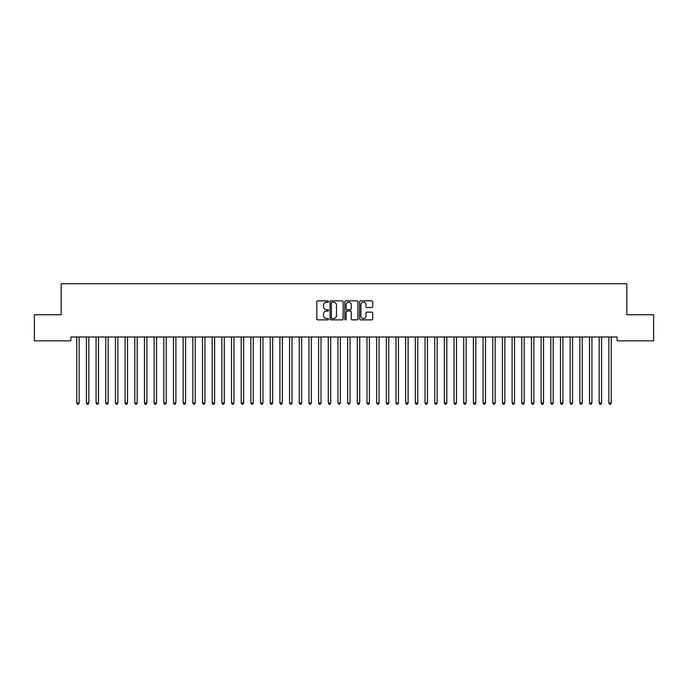<?xml version="1.0" encoding="UTF-8"?>
<svg xmlns="http://www.w3.org/2000/svg" width="688" height="688" viewBox="0 0 688 688"><rect width="100%" height="100%" fill="white"/><g stroke="black" fill="none" stroke-linecap="round" stroke-linejoin="round"><path stroke-width="1.03" d="M328.52 301.542A0.662 0.662 0 0 0 327.858 300.871L317.761 300.871A0.946 0.946 0 0 0 316.815 301.826L316.815 318.914A0.946 0.946 0 0 0 317.761 319.868L327.858 319.868A0.662 0.662 0 0 0 328.52 319.198A0.662 0.662 0 0 0 327.858 318.535L326.551 318.535A3.036 3.036 0 0 1 323.515 315.5L323.515 314.072A3.036 3.036 0 0 1 326.551 311.036L327.858 311.036A0.662 0.662 0 0 0 328.52 310.365A0.662 0.662 0 0 0 327.858 309.703L326.551 309.703A3.036 3.036 0 0 1 323.515 306.667L323.515 305.24A3.036 3.036 0 0 1 326.551 302.204L327.858 302.204A0.662 0.662 0 0 0 328.52 301.542M371.752 307.57A0.946 0.946 0 0 0 372.707 306.616L372.707 301.826A0.946 0.946 0 0 0 371.752 300.871L360.546 300.871A0.946 0.946 0 0 0 359.6 301.826L359.6 318.914A0.946 0.946 0 0 0 360.546 319.868L371.752 319.868A0.946 0.946 0 0 0 372.707 318.914L372.707 313.126A0.946 0.946 0 0 0 371.752 312.171L366.962 312.171A0.946 0.946 0 0 0 366.007 313.126L366.007 315.998A2.537 2.537 0 0 1 363.47 318.535A2.537 2.537 0 0 1 360.925 315.998L360.925 304.741A2.537 2.537 0 0 1 363.47 302.204A2.537 2.537 0 0 1 366.007 304.741L366.007 306.616A0.946 0.946 0 0 0 366.962 307.57L371.752 307.57M617.127 336.974L70.873 336.974L70.873 340.844L34.4 340.844L34.4 314.726L61.198 314.726L61.198 283.766L626.802 283.766L626.802 314.726L653.6 314.726L653.6 340.844L617.127 340.844L617.127 336.974M343.166 301.826A0.946 0.946 0 0 0 342.22 300.871L331.014 300.871A0.946 0.946 0 0 0 330.059 301.826L330.059 318.914A0.946 0.946 0 0 0 331.014 319.868L342.22 319.868A0.946 0.946 0 0 0 343.166 318.914L343.166 301.826M345.78 300.871L356.986 300.871A0.946 0.946 0 0 1 357.941 301.826L357.941 318.914A0.946 0.946 0 0 1 356.986 319.868L352.187 319.868A0.946 0.946 0 0 1 351.241 318.914L351.241 311.982A0.946 0.946 0 0 0 350.295 311.036L347.113 311.036A0.946 0.946 0 0 0 346.159 311.982L346.159 319.198A0.662 0.662 0 0 1 345.496 319.868A0.662 0.662 0 0 1 344.834 319.198L344.834 301.826A0.946 0.946 0 0 1 345.78 300.871M332.055 302.204A0.662 0.662 0 0 0 331.392 302.866L331.392 317.873A0.662 0.662 0 0 0 332.055 318.535L333.439 318.535A3.036 3.036 0 0 0 336.475 315.5L336.475 305.24A3.036 3.036 0 0 0 333.439 302.204L332.055 302.204M351.241 304.793A2.537 2.537 0 0 0 348.704 302.247A2.537 2.537 0 0 0 346.159 304.793L346.159 308.757A0.946 0.946 0 0 0 347.113 309.703L350.295 309.703A0.946 0.946 0 0 0 351.241 308.757L351.241 304.793M76.66 337.12A0.972 0.972 0 0 1 76.729 337.481A0.972 0.972 0 0 0 76.66 337.12L76.6 336.974M79.275 336.974L79.215 337.12A0.972 0.972 0 0 0 79.146 337.481L79.146 402.979L76.729 402.979L76.729 337.481M79.146 402.979L78.423 404.234L77.452 404.234L76.729 402.979M86.335 337.12A0.972 0.972 0 0 1 86.404 337.481A0.972 0.972 0 0 0 86.335 337.12L86.275 336.974M96.01 337.12A0.972 0.972 0 0 1 96.079 337.481A0.972 0.972 0 0 0 96.01 337.12L95.95 336.974M88.95 336.974L88.89 337.12A0.972 0.972 0 0 0 88.821 337.481L88.821 402.979L86.404 402.979L86.404 337.481M88.821 402.979L88.098 404.234L87.127 404.234L86.404 402.979M98.625 336.974L98.565 337.12A0.972 0.972 0 0 0 98.496 337.481L98.496 402.979L96.079 402.979L96.079 337.481M98.496 402.979L97.773 404.234L96.802 404.234L96.079 402.979M105.685 337.12A0.972 0.972 0 0 1 105.754 337.481A0.972 0.972 0 0 0 105.685 337.12L105.625 336.974M115.36 337.12A0.972 0.972 0 0 1 115.429 337.481A0.972 0.972 0 0 0 115.36 337.12L115.3 336.974M108.3 336.974L108.24 337.12A0.972 0.972 0 0 0 108.171 337.481L108.171 402.979L105.754 402.979L105.754 337.481M108.171 402.979L107.448 404.234L106.477 404.234L105.754 402.979M117.975 336.974L117.915 337.12A0.972 0.972 0 0 0 117.846 337.481L117.846 402.979L115.429 402.979L115.429 337.481M117.846 402.979L117.123 404.234L116.152 404.234L115.429 402.979M125.035 337.12A0.972 0.972 0 0 1 125.104 337.481A0.972 0.972 0 0 0 125.035 337.12L124.975 336.974M127.65 336.974L127.59 337.12A0.972 0.972 0 0 0 127.521 337.481L127.521 402.979L125.104 402.979L125.104 337.481M127.521 402.979L126.798 404.234L125.827 404.234L125.104 402.979M134.71 337.12A0.972 0.972 0 0 1 134.779 337.481A0.972 0.972 0 0 0 134.71 337.12L134.65 336.974M137.325 336.974L137.265 337.12A0.972 0.972 0 0 0 137.196 337.481L137.196 402.979L134.779 402.979L134.779 337.481M137.196 402.979L136.473 404.234L135.502 404.234L134.779 402.979M144.385 337.12A0.972 0.972 0 0 1 144.454 337.481A0.972 0.972 0 0 0 144.385 337.12L144.325 336.974M154.06 337.12A0.972 0.972 0 0 1 154.129 337.481A0.972 0.972 0 0 0 154.06 337.12L154 336.974M163.735 337.12A0.972 0.972 0 0 1 163.804 337.481A0.972 0.972 0 0 0 163.735 337.12L163.675 336.974M173.41 337.12A0.972 0.972 0 0 1 173.479 337.481A0.972 0.972 0 0 0 173.41 337.12L173.35 336.974M183.085 337.12A0.972 0.972 0 0 1 183.154 337.481A0.972 0.972 0 0 0 183.085 337.12L183.025 336.974M192.76 337.12A0.972 0.972 0 0 1 192.829 337.481A0.972 0.972 0 0 0 192.76 337.12L192.7 336.974M202.435 337.12A0.972 0.972 0 0 1 202.504 337.481A0.972 0.972 0 0 0 202.435 337.12L202.375 336.974M212.11 337.12A0.972 0.972 0 0 1 212.179 337.481A0.972 0.972 0 0 0 212.11 337.12L212.05 336.974M221.785 337.12A0.972 0.972 0 0 1 221.854 337.481A0.972 0.972 0 0 0 221.785 337.12L221.725 336.974M231.46 337.12A0.972 0.972 0 0 1 231.529 337.481A0.972 0.972 0 0 0 231.46 337.12L231.4 336.974M241.135 337.12A0.972 0.972 0 0 1 241.204 337.481A0.972 0.972 0 0 0 241.135 337.12L241.075 336.974M250.81 337.12A0.972 0.972 0 0 1 250.879 337.481A0.972 0.972 0 0 0 250.81 337.12L250.75 336.974M260.485 337.12A0.972 0.972 0 0 1 260.554 337.481A0.972 0.972 0 0 0 260.485 337.12L260.425 336.974M270.16 337.12A0.972 0.972 0 0 1 270.229 337.481A0.972 0.972 0 0 0 270.16 337.12L270.1 336.974M279.835 337.12A0.972 0.972 0 0 1 279.904 337.481A0.972 0.972 0 0 0 279.835 337.12L279.775 336.974M289.51 337.12A0.972 0.972 0 0 1 289.579 337.481A0.972 0.972 0 0 0 289.51 337.12L289.45 336.974M299.185 337.12A0.972 0.972 0 0 1 299.254 337.481A0.972 0.972 0 0 0 299.185 337.12L299.125 336.974M308.86 337.12A0.972 0.972 0 0 1 308.929 337.481A0.972 0.972 0 0 0 308.86 337.12L308.8 336.974M318.535 337.12A0.972 0.972 0 0 1 318.604 337.481A0.972 0.972 0 0 0 318.535 337.12L318.475 336.974M328.21 337.12A0.972 0.972 0 0 1 328.279 337.481A0.972 0.972 0 0 0 328.21 337.12L328.15 336.974M337.885 337.12A0.972 0.972 0 0 1 337.954 337.481A0.972 0.972 0 0 0 337.885 337.12L337.825 336.974M347.56 337.12A0.972 0.972 0 0 1 347.629 337.481A0.972 0.972 0 0 0 347.56 337.12L347.5 336.974M357.235 337.12A0.972 0.972 0 0 1 357.304 337.481A0.972 0.972 0 0 0 357.235 337.12L357.175 336.974M366.91 337.12A0.972 0.972 0 0 1 366.979 337.481A0.972 0.972 0 0 0 366.91 337.12L366.85 336.974M376.585 337.12A0.972 0.972 0 0 1 376.654 337.481A0.972 0.972 0 0 0 376.585 337.12L376.525 336.974M386.26 337.12A0.972 0.972 0 0 1 386.329 337.481A0.972 0.972 0 0 0 386.26 337.12L386.2 336.974M395.935 337.12A0.972 0.972 0 0 1 396.004 337.481A0.972 0.972 0 0 0 395.935 337.12L395.875 336.974M405.61 337.12A0.972 0.972 0 0 1 405.679 337.481A0.972 0.972 0 0 0 405.61 337.12L405.55 336.974M415.285 337.12A0.972 0.972 0 0 1 415.354 337.481A0.972 0.972 0 0 0 415.285 337.12L415.225 336.974M424.96 337.12A0.972 0.972 0 0 1 425.029 337.481A0.972 0.972 0 0 0 424.96 337.12L424.9 336.974M434.635 337.12A0.972 0.972 0 0 1 434.704 337.481A0.972 0.972 0 0 0 434.635 337.12L434.575 336.974M444.31 337.12A0.972 0.972 0 0 1 444.379 337.481A0.972 0.972 0 0 0 444.31 337.12L444.25 336.974M453.985 337.12A0.972 0.972 0 0 1 454.054 337.481A0.972 0.972 0 0 0 453.985 337.12L453.925 336.974M463.66 337.12A0.972 0.972 0 0 1 463.729 337.481A0.972 0.972 0 0 0 463.66 337.12L463.6 336.974M473.335 337.12A0.972 0.972 0 0 1 473.404 337.481A0.972 0.972 0 0 0 473.335 337.12L473.275 336.974M483.01 337.12A0.972 0.972 0 0 1 483.079 337.481A0.972 0.972 0 0 0 483.01 337.12L482.95 336.974M492.685 337.12A0.972 0.972 0 0 1 492.754 337.481A0.972 0.972 0 0 0 492.685 337.12L492.625 336.974M147 336.974L146.94 337.12A0.972 0.972 0 0 0 146.871 337.481L146.871 402.979L144.454 402.979L144.454 337.481M146.871 402.979L146.148 404.234L145.177 404.234L144.454 402.979M156.675 336.974L156.615 337.12A0.972 0.972 0 0 0 156.546 337.481L156.546 402.979L154.129 402.979L154.129 337.481M156.546 402.979L155.823 404.234L154.852 404.234L154.129 402.979M166.35 336.974L166.29 337.12A0.972 0.972 0 0 0 166.221 337.481L166.221 402.979L163.804 402.979L163.804 337.481M166.221 402.979L165.498 404.234L164.527 404.234L163.804 402.979M176.025 336.974L175.965 337.12A0.972 0.972 0 0 0 175.896 337.481L175.896 402.979L173.479 402.979L173.479 337.481M175.896 402.979L175.173 404.234L174.202 404.234L173.479 402.979M185.7 336.974L185.64 337.12A0.972 0.972 0 0 0 185.571 337.481L185.571 402.979L183.154 402.979L183.154 337.481M185.571 402.979L184.848 404.234L183.877 404.234L183.154 402.979M195.375 336.974L195.315 337.12A0.972 0.972 0 0 0 195.246 337.481L195.246 402.979L192.829 402.979L192.829 337.481M195.246 402.979L194.523 404.234L193.552 404.234L192.829 402.979M205.05 336.974L204.99 337.12A0.972 0.972 0 0 0 204.921 337.481L204.921 402.979L202.504 402.979L202.504 337.481M204.921 402.979L204.198 404.234L203.227 404.234L202.504 402.979M214.725 336.974L214.665 337.12A0.972 0.972 0 0 0 214.596 337.481L214.596 402.979L212.179 402.979L212.179 337.481M214.596 402.979L213.873 404.234L212.902 404.234L212.179 402.979M224.4 336.974L224.34 337.12A0.972 0.972 0 0 0 224.271 337.481L224.271 402.979L221.854 402.979L221.854 337.481M224.271 402.979L223.548 404.234L222.577 404.234L221.854 402.979M234.075 336.974L234.015 337.12A0.972 0.972 0 0 0 233.946 337.481L233.946 402.979L231.529 402.979L231.529 337.481M233.946 402.979L233.223 404.234L232.252 404.234L231.529 402.979M243.75 336.974L243.69 337.12A0.972 0.972 0 0 0 243.621 337.481L243.621 402.979L241.204 402.979L241.204 337.481M243.621 402.979L242.898 404.234L241.927 404.234L241.204 402.979M253.425 336.974L253.365 337.12A0.972 0.972 0 0 0 253.296 337.481L253.296 402.979L250.879 402.979L250.879 337.481M253.296 402.979L252.573 404.234L251.602 404.234L250.879 402.979M263.1 336.974L263.04 337.12A0.972 0.972 0 0 0 262.971 337.481L262.971 402.979L260.554 402.979L260.554 337.481M262.971 402.979L262.248 404.234L261.277 404.234L260.554 402.979M272.775 336.974L272.715 337.12A0.972 0.972 0 0 0 272.646 337.481L272.646 402.979L270.229 402.979L270.229 337.481M272.646 402.979L271.923 404.234L270.952 404.234L270.229 402.979M282.45 336.974L282.39 337.12A0.972 0.972 0 0 0 282.321 337.481L282.321 402.979L279.904 402.979L279.904 337.481M282.321 402.979L281.598 404.234L280.627 404.234L279.904 402.979M292.125 336.974L292.065 337.12A0.972 0.972 0 0 0 291.996 337.481L291.996 402.979L289.579 402.979L289.579 337.481M291.996 402.979L291.273 404.234L290.302 404.234L289.579 402.979M301.8 336.974L301.74 337.12A0.972 0.972 0 0 0 301.671 337.481L301.671 402.979L299.254 402.979L299.254 337.481M301.671 402.979L300.948 404.234L299.977 404.234L299.254 402.979M311.475 336.974L311.415 337.12A0.972 0.972 0 0 0 311.346 337.481L311.346 402.979L308.929 402.979L308.929 337.481M311.346 402.979L310.623 404.234L309.652 404.234L308.929 402.979M321.15 336.974L321.09 337.12A0.972 0.972 0 0 0 321.021 337.481L321.021 402.979L318.604 402.979L318.604 337.481M321.021 402.979L320.298 404.234L319.327 404.234L318.604 402.979M330.825 336.974L330.765 337.12A0.972 0.972 0 0 0 330.696 337.481L330.696 402.979L328.279 402.979L328.279 337.481M330.696 402.979L329.973 404.234L329.002 404.234L328.279 402.979M340.5 336.974L340.44 337.12A0.972 0.972 0 0 0 340.371 337.481L340.371 402.979L337.954 402.979L337.954 337.481M340.371 402.979L339.648 404.234L338.677 404.234L337.954 402.979M350.175 336.974L350.115 337.12A0.972 0.972 0 0 0 350.046 337.481L350.046 402.979L347.629 402.979L347.629 337.481M350.046 402.979L349.323 404.234L348.352 404.234L347.629 402.979M359.85 336.974L359.79 337.12A0.972 0.972 0 0 0 359.721 337.481L359.721 402.979L357.304 402.979L357.304 337.481M359.721 402.979L358.998 404.234L358.027 404.234L357.304 402.979M369.525 336.974L369.465 337.12A0.972 0.972 0 0 0 369.396 337.481L369.396 402.979L366.979 402.979L366.979 337.481M369.396 402.979L368.673 404.234L367.702 404.234L366.979 402.979M379.2 336.974L379.14 337.12A0.972 0.972 0 0 0 379.071 337.481L379.071 402.979L376.654 402.979L376.654 337.481M379.071 402.979L378.348 404.234L377.377 404.234L376.654 402.979M388.875 336.974L388.815 337.12A0.972 0.972 0 0 0 388.746 337.481L388.746 402.979L386.329 402.979L386.329 337.481M388.746 402.979L388.023 404.234L387.052 404.234L386.329 402.979M398.55 336.974L398.49 337.12A0.972 0.972 0 0 0 398.421 337.481L398.421 402.979L396.004 402.979L396.004 337.481M398.421 402.979L397.698 404.234L396.727 404.234L396.004 402.979M408.225 336.974L408.165 337.12A0.972 0.972 0 0 0 408.096 337.481L408.096 402.979L405.679 402.979L405.679 337.481M408.096 402.979L407.373 404.234L406.402 404.234L405.679 402.979M417.9 336.974L417.84 337.12A0.972 0.972 0 0 0 417.771 337.481L417.771 402.979L415.354 402.979L415.354 337.481M417.771 402.979L417.048 404.234L416.077 404.234L415.354 402.979M427.575 336.974L427.515 337.12A0.972 0.972 0 0 0 427.446 337.481L427.446 402.979L425.029 402.979L425.029 337.481M427.446 402.979L426.723 404.234L425.752 404.234L425.029 402.979M437.25 336.974L437.19 337.12A0.972 0.972 0 0 0 437.121 337.481L437.121 402.979L434.704 402.979L434.704 337.481M437.121 402.979L436.398 404.234L435.427 404.234L434.704 402.979M446.925 336.974L446.865 337.12A0.972 0.972 0 0 0 446.796 337.481L446.796 402.979L444.379 402.979L444.379 337.481M446.796 402.979L446.073 404.234L445.102 404.234L444.379 402.979M456.6 336.974L456.54 337.12A0.972 0.972 0 0 0 456.471 337.481L456.471 402.979L454.054 402.979L454.054 337.481M456.471 402.979L455.748 404.234L454.777 404.234L454.054 402.979M466.275 336.974L466.215 337.12A0.972 0.972 0 0 0 466.146 337.481L466.146 402.979L463.729 402.979L463.729 337.481M466.146 402.979L465.423 404.234L464.452 404.234L463.729 402.979M475.95 336.974L475.89 337.12A0.972 0.972 0 0 0 475.821 337.481L475.821 402.979L473.404 402.979L473.404 337.481M475.821 402.979L475.098 404.234L474.127 404.234L473.404 402.979M485.625 336.974L485.565 337.12A0.972 0.972 0 0 0 485.496 337.481L485.496 402.979L483.079 402.979L483.079 337.481M485.496 402.979L484.773 404.234L483.802 404.234L483.079 402.979M495.3 336.974L495.24 337.12A0.972 0.972 0 0 0 495.171 337.481L495.171 402.979L492.754 402.979L492.754 337.481M495.171 402.979L494.448 404.234L493.477 404.234L492.754 402.979M502.36 337.12A0.972 0.972 0 0 1 502.429 337.481A0.972 0.972 0 0 0 502.36 337.12L502.3 336.974M504.975 336.974L504.915 337.12A0.972 0.972 0 0 0 504.846 337.481L504.846 402.979L502.429 402.979L502.429 337.481M504.846 402.979L504.123 404.234L503.152 404.234L502.429 402.979M512.035 337.12A0.972 0.972 0 0 1 512.104 337.481A0.972 0.972 0 0 0 512.035 337.12L511.975 336.974M514.65 336.974L514.59 337.12A0.972 0.972 0 0 0 514.521 337.481L514.521 402.979L512.104 402.979L512.104 337.481M514.521 402.979L513.798 404.234L512.827 404.234L512.104 402.979M521.71 337.12A0.972 0.972 0 0 1 521.779 337.481A0.972 0.972 0 0 0 521.71 337.12L521.65 336.974M524.325 336.974L524.265 337.12A0.972 0.972 0 0 0 524.196 337.481L524.196 402.979L521.779 402.979L521.779 337.481M524.196 402.979L523.473 404.234L522.502 404.234L521.779 402.979M531.385 337.12A0.972 0.972 0 0 1 531.454 337.481A0.972 0.972 0 0 0 531.385 337.12L531.325 336.974M534 336.974L533.94 337.12A0.972 0.972 0 0 0 533.871 337.481L533.871 402.979L531.454 402.979L531.454 337.481M533.871 402.979L533.148 404.234L532.177 404.234L531.454 402.979M541.06 337.12A0.972 0.972 0 0 1 541.129 337.481A0.972 0.972 0 0 0 541.06 337.12L541 336.974M543.675 336.974L543.615 337.12A0.972 0.972 0 0 0 543.546 337.481L543.546 402.979L541.129 402.979L541.129 337.481M543.546 402.979L542.823 404.234L541.852 404.234L541.129 402.979M550.735 337.12A0.972 0.972 0 0 1 550.804 337.481A0.972 0.972 0 0 0 550.735 337.12L550.675 336.974M553.35 336.974L553.29 337.12A0.972 0.972 0 0 0 553.221 337.481L553.221 402.979L550.804 402.979L550.804 337.481M553.221 402.979L552.498 404.234L551.527 404.234L550.804 402.979M560.41 337.12A0.972 0.972 0 0 1 560.479 337.481A0.972 0.972 0 0 0 560.41 337.12L560.35 336.974M563.025 336.974L562.965 337.12A0.972 0.972 0 0 0 562.896 337.481L562.896 402.979L560.479 402.979L560.479 337.481M562.896 402.979L562.173 404.234L561.202 404.234L560.479 402.979M570.085 337.12A0.972 0.972 0 0 1 570.154 337.481A0.972 0.972 0 0 0 570.085 337.12L570.025 336.974M572.7 336.974L572.64 337.12A0.972 0.972 0 0 0 572.571 337.481L572.571 402.979L570.154 402.979L570.154 337.481M572.571 402.979L571.848 404.234L570.877 404.234L570.154 402.979M579.76 337.12A0.972 0.972 0 0 1 579.829 337.481A0.972 0.972 0 0 0 579.76 337.12L579.7 336.974M582.375 336.974L582.315 337.12A0.972 0.972 0 0 0 582.246 337.481L582.246 402.979L579.829 402.979L579.829 337.481M582.246 402.979L581.523 404.234L580.552 404.234L579.829 402.979M589.435 337.12A0.972 0.972 0 0 1 589.504 337.481A0.972 0.972 0 0 0 589.435 337.12L589.375 336.974M592.05 336.974L591.99 337.12A0.972 0.972 0 0 0 591.921 337.481L591.921 402.979L589.504 402.979L589.504 337.481M591.921 402.979L591.198 404.234L590.227 404.234L589.504 402.979M599.11 337.12A0.972 0.972 0 0 1 599.179 337.481A0.972 0.972 0 0 0 599.11 337.12L599.05 336.974M601.725 336.974L601.665 337.12A0.972 0.972 0 0 0 601.596 337.481L601.596 402.979L599.179 402.979L599.179 337.481M601.596 402.979L600.873 404.234L599.902 404.234L599.179 402.979M608.785 337.12A0.972 0.972 0 0 1 608.854 337.481A0.972 0.972 0 0 0 608.785 337.12L608.725 336.974M611.4 336.974L611.34 337.12A0.972 0.972 0 0 0 611.271 337.481L611.271 402.979L608.854 402.979L608.854 337.481M611.271 402.979L610.548 404.234L609.577 404.234L608.854 402.979"/></g></svg>
